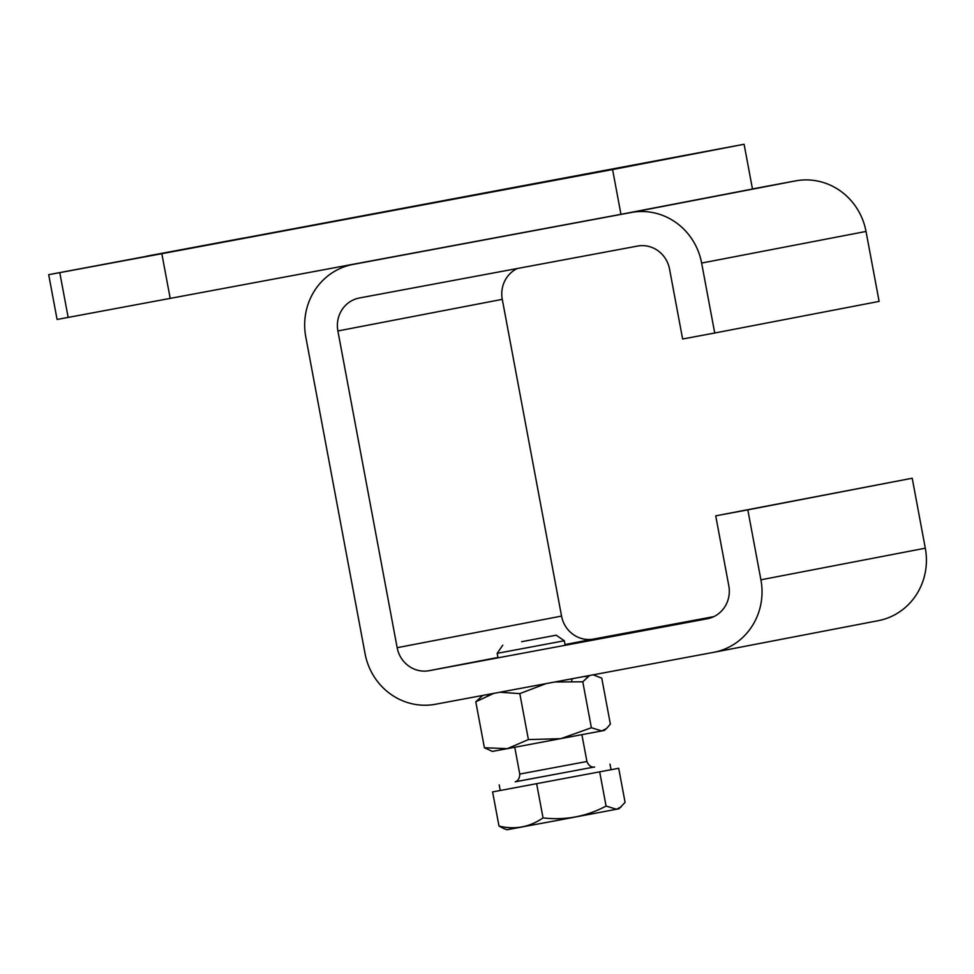 <?xml version="1.0" encoding="UTF-8"?>
<svg xmlns="http://www.w3.org/2000/svg" width="974" height="974" viewBox="0 0 974 974"><rect width="100%" height="100%" fill="white"/><g stroke="black" fill="none" stroke-linecap="round" stroke-linejoin="round"><path stroke-width="1.46" d="M245.058 237.778L146.55 256.186L245.058 237.778M68.156 317.414L57.076 319.448L48.7 274.668L744.099 144.262L612.585 169.549L620.962 214.317L68.156 317.414L59.779 272.635L48.7 274.668M744.099 144.262L752.476 189.029L620.962 214.317M59.779 272.635L161.83 253.69L170.207 298.458M161.83 253.69L612.585 169.549M713.893 652.288A62.628 59.852 -100.9 0 0 760.913 579.81L747.813 509.852L715.72 515.843L912.212 478.234L925.3 548.192A62.628 59.852 79.1 0 1 878.292 620.669L713.893 652.288A62.628 59.852 -100.9 0 1 713.589 652.349L435.427 704.263A62.628 59.852 -100.9 0 1 365.067 653.688L305.787 336.955A62.628 59.852 79.1 0 1 352.807 264.465A62.628 59.852 79.1 0 1 353.112 264.404L369.548 261.251M715.72 515.843L728.808 585.8A28.465 27.211 79.1 0 1 707.441 618.746A28.465 27.211 79.1 0 1 707.307 618.77L429.144 670.684A28.465 27.211 79.1 0 1 397.161 647.698L337.881 330.965A28.465 27.211 79.1 0 1 359.26 298.02A28.465 27.211 79.1 0 1 359.394 297.983L637.556 246.069A28.465 27.211 79.1 0 1 669.54 269.055L682.628 339.013L714.721 333.011L701.633 263.065A62.628 59.852 -100.9 0 0 631.274 212.49L353.112 264.404M752.464 188.932L795.661 180.872A62.628 59.852 79.1 0 1 866.02 231.447L879.12 301.404L714.721 333.011M517.218 268.532A28.465 27.211 -100.9 0 0 502.28 299.347L561.548 616.079A28.465 27.211 -100.9 0 0 593.531 639.066L713.869 616.615M747.813 509.852L912.212 478.234M492.601 791.923L498.992 826.049L504.033 828.691L507.016 829.738L554.754 820.899L618.94 808.797L625.089 802.406L618.697 768.279L492.601 791.923L618.697 768.279M599.692 771.932L606.084 806.07L616.518 809.248L621.254 806.813M515.197 781.818L593.994 767.062M521.626 641.708L556.178 635.194L521.626 641.708M556.178 635.194L564.323 640.77L497.178 653.347L498.018 657.827M566.442 772.224L515.441 781.72C514.296 782.146 519.763 781.367 519.763 774.062L586.92 761.498C589.562 768.303 594.944 767.062 593.726 767.074L594.639 767.001M536.65 783.753L543.042 817.892C565.224 820.522 586.251 816.589 606.084 806.07M498.992 826.049C514.869 829.909 529.552 827.182 543.042 817.892M507.332 748.653L604.282 730.451L606.546 728.503L601.81 730.938L591.388 727.761L560.829 738.669L528.395 739.57L507.332 748.653L484.395 747.74L492.357 751.392L507.332 748.653M593.154 674.824L601.762 678.148L610.369 724.12L606.546 728.503M546.158 683.59L519.799 693.61L528.395 739.57M591.388 727.761L582.781 681.8L554.766 681.995M589.696 675.469L582.781 681.8M493.806 693.366L475.799 701.767L484.395 747.74M519.799 693.61L499.845 692.246M475.799 701.767L482.702 695.436M486.148 694.803L488.412 695.095M571.519 679.219L574.015 678.403M583.633 676.601L587.87 676.455M631.274 212.49L795.661 180.872M701.633 263.065L866.02 231.447M502.28 299.347L337.881 330.965M561.548 616.079L397.161 647.698M593.531 639.066L565.03 644.557M497.945 657.45L429.144 670.684M760.913 579.81L925.3 548.192M369.389 261.276L352.807 264.465M499.199 784.874L500.246 790.462M502.754 645.19L497.178 653.347M514.759 747.277L519.763 774.062M564.323 640.77L565.176 645.299M571.458 678.878L571.872 681.082M581.904 734.713L586.92 761.498M610.004 764.127L611.051 769.728"/></g></svg>
